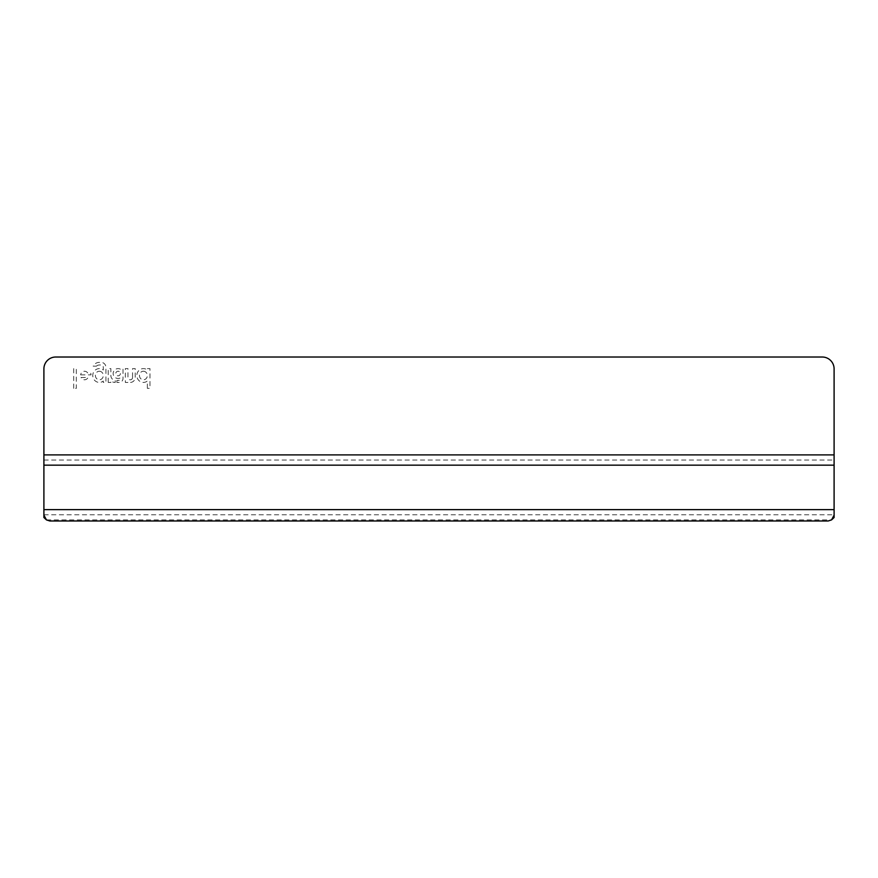 <?xml version="1.0" encoding="UTF-8"?>
<svg xmlns="http://www.w3.org/2000/svg" width="878" height="878" viewBox="0 0 878 878"><rect width="100%" height="100%" fill="white"/><g stroke="black" fill="none" stroke-linecap="round" stroke-linejoin="round"><path stroke-width="0.66" stroke-dasharray="4.39 3.29" d="M73.697 388.339L73.697 368.617L76.32 368.617L76.32 388.339L73.697 388.339M80.644 374.862L91.092 374.862L90.741 373.216L87.866 373.216A4.28 3.951 -90 0 0 80.644 374.862M81.05 377.496L88.041 377.496A4.28 3.951 -90 0 1 81.05 377.496M96.415 366.159A4.28 4.28 0 0 1 99.346 364.996L100.992 364.996A2.305 2.305 0 0 1 103.286 367.3L103.286 369.989A6.903 6.574 -90 0 0 94.484 380.163A6.903 6.574 -90 0 0 103.286 381.041L103.286 382.424L105.92 382.424L105.92 367.3A4.928 4.928 0 0 0 100.992 362.362L99.346 362.362A6.903 6.903 0 0 0 93.178 366.159L96.415 366.159M99.346 371.24A4.28 3.951 90 0 1 102.759 377.65A4.28 3.951 90 0 1 95.921 377.65A4.28 3.951 90 0 1 99.346 371.24M108.224 382.424L108.224 368.617L110.858 368.617L110.858 375.521A4.928 4.928 0 0 0 115.227 380.415L115.227 382.424A6.903 6.903 0 0 1 110.858 380.942L110.858 382.424L108.224 382.424M116.873 382.424L116.873 380.448L118.42 380.448A1.975 1.975 0 0 0 120.385 378.473L120.385 377.902A4.928 4.928 0 0 1 113.152 373.545A4.928 4.928 0 0 1 120.385 369.177L123.019 368.617L123.019 378.473A3.951 3.951 0 0 1 119.079 382.424L116.873 382.424M120.385 373.545A2.305 2.305 0 0 1 116.939 375.543A2.305 2.305 0 0 1 116.939 371.548A2.305 2.305 0 0 1 120.385 373.545M132.556 377.496A2.305 2.305 0 0 1 130.251 379.79A2.305 2.305 0 0 1 127.958 377.496L127.958 368.617L125.324 368.617L125.324 382.424L127.958 382.424L127.958 381.853A4.928 4.928 0 0 0 135.19 377.496L135.19 368.617L132.556 368.617L132.556 377.496M147.35 388.339L147.35 381.041A6.903 6.574 -90 0 1 138.548 370.867A6.903 6.574 -90 0 1 147.35 369.989L147.35 368.617L149.984 368.617L149.984 388.339L147.35 388.339M143.41 371.24A4.28 3.951 90 0 1 146.824 377.65A4.28 3.951 90 0 1 139.986 377.65A4.28 3.951 90 0 1 143.41 371.24M43.9 517.515L43.9 368.87A11.853 11.853 0 0 1 55.753 357.017L822.247 357.017A11.853 11.853 0 0 1 834.1 368.87L834.1 517.515M46.457 519.908L831.543 519.908M43.9 454.892L834.1 454.892M43.9 514.771L834.1 514.771M43.9 460.028L834.1 460.028"/><path stroke-width="1.32" d="M43.9 515.134L43.9 368.87A11.853 11.853 0 0 1 55.753 357.017L822.247 357.017A11.853 11.853 0 0 1 834.1 368.87L834.1 515.134L831.543 519.908L828.173 520.983L49.826 520.983L46.457 519.908L43.9 515.134L43.9 517.515L46.457 519.908M834.1 515.134L834.1 517.515L831.543 519.908M43.9 454.892L834.1 454.892M43.9 509.635L834.1 509.635M43.9 465.164L834.1 465.164"/></g></svg>

